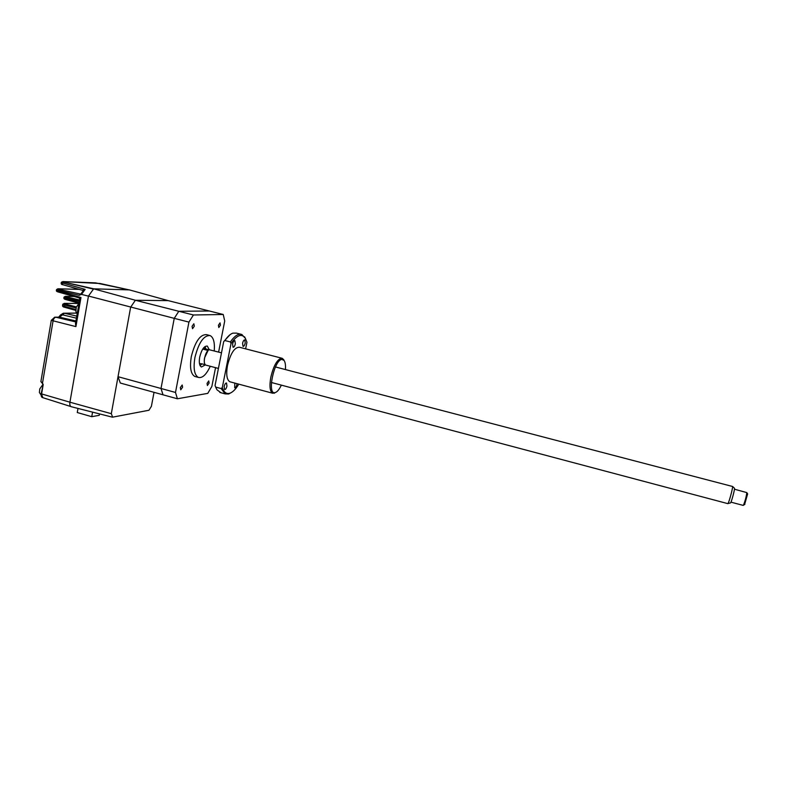 <?xml version="1.0" encoding="UTF-8"?>
<svg xmlns="http://www.w3.org/2000/svg" width="787" height="787" viewBox="0 0 787 787"><rect width="100%" height="100%" fill="white"/><g stroke="black" fill="none" stroke-linecap="round" stroke-linejoin="round"><path stroke-width="1.18" d="M77.992 408.433L77.274 412.536L91.754 416.687L92.571 412.132M99.506 413.903L99.251 415.32L91.754 416.687M154.026 392.329L151.399 406.328L148.959 410.253L112.639 417.149L111.311 413.687L130.642 307.196L135.384 300.26L168.182 300.624L129.353 289.882L93.663 288.829L88.469 296.04L69.925 402.206C69.581 404.597 69.984 406.082 71.115 406.682L71.43 406.761M118.03 376.698L161.01 388.483L163.017 394.808L120.313 383.033L118.03 376.698L130.642 307.196L135.384 300.26L93.663 288.829M218.609 352.094L224.718 321.007L223.242 314.485L209.381 311.003L178.806 311.278L209.381 311.003L168.182 300.624L135.384 300.26L178.806 311.278L174.242 318.351L88.469 296.04M223.242 314.485L193.435 314.987L178.806 311.278L174.242 318.351L161.01 388.483L175.491 392.457L177.4 398.773L207.778 393.372L211.86 386.447L215.549 367.677M210.257 366.27C206.342 374.671 202.367 378.38 198.344 377.406C194.32 375.005 193.179 368.375 194.92 357.514C198.708 342.561 203.764 335.242 210.09 335.567C213.513 337.348 214.9 342.473 214.241 350.953M195.658 376.678L194.802 376.452C190.749 374.051 189.588 367.421 191.32 356.56C195.097 341.617 200.173 334.318 206.538 334.652L209.312 335.37M207.06 383.377L208.742 380.918L209.096 383.062L207.404 385.512L207.06 383.377M218.432 325.247L220.045 322.867L220.439 325.169L218.816 327.54L218.432 325.247M192.077 326.28L193.858 323.772L194.31 326.192L192.53 328.691L192.077 326.28M180.331 387.578L182.19 384.991L182.594 387.224L180.744 389.821L180.331 387.578M209.332 349.802L207.306 346.073C204.128 345.916 201.6 349.566 199.711 357.032C198.836 362.463 199.406 365.788 201.433 366.998L205.417 364.853M205.092 346.487L205.82 348.985M202.731 349.074L205.309 348.857L204.748 348.474L202.741 349.074L208.073 350.481L204.581 357.839C204 361.194 204.236 363.496 205.299 364.745L201.393 363.712M205.309 348.857L209.126 349.851M201.944 363.86L200.114 365.66M193.435 314.987L188.929 322.099L174.242 318.351L161.01 388.483L163.017 394.808L177.4 398.773M188.929 322.099L175.491 392.457M82.733 290.364L62.803 284.717L62.488 283.733L62.793 283.054L85.163 289.39L83.068 290.944L80.284 294.82L81.504 294.417L88.459 296.128L69.925 402.196L111.311 413.687M83.156 290.797L82.655 290.334L83.422 289.675L85.163 289.39L81.504 294.417M80.284 294.82L79.162 295.312L80.815 294.023M61.219 282.671L62.793 283.054L63.324 282.346L61.671 282.071L61.219 282.671C60.983 283.95 61.504 284.638 62.803 284.717L82.655 290.334M100.106 283.497L63.511 281.608C62.301 281.589 62.38 281.746 63.757 282.08L93.928 288.839L129.147 289.882M129.088 289.872L95.542 282.867M95.355 282.858L63.216 281.598M74.185 296.492L65.311 296.335L63.983 297.171L65.842 297.889L66.531 296.935L79.556 300.014M78.995 303.211L65.97 299.591L63.973 297.23M79.143 302.385L65.715 298.647L65.842 297.889L79.369 301.096M42.626 383.348L43.187 384.627L41.603 393.933L69.925 402.196M51.273 320.427L40.904 381.498L42.38 383.121M41.701 382.157L42.577 382.669L53.034 321.155C53.516 318.784 54.48 317.476 55.907 317.23L75.749 321.932M56.487 289.685L58.435 292.056L78.995 297.85L80.972 297.506L75.916 326.605L75.473 323.555L79.772 299.021M75.916 320.978L59.517 317.171L62.488 314.83L76.408 318.164M60.471 314.977L63.314 313.216L64.495 313.256L62.488 314.83L60.314 315.243L58.73 317.092M76.467 313.128L64.495 313.256L76.762 316.108M79.271 289.39L57.874 288.79L56.497 289.626L58.277 290.314L58.14 291.082L80.972 297.506L79.723 299.011M79.782 298.834L79.034 297.85M56.369 290.373C56.152 291.092 56.841 291.652 58.435 292.056L78.995 297.85L79.743 298.932M62.547 305.592C62.468 306.418 63.167 306.989 64.652 307.284L75.778 310.412L64.652 307.284L64.396 306.35L62.557 305.513L62.763 304.294M78.798 303.467L64.396 303.398C63.58 303.428 63.895 303.654 65.331 304.048L76.369 306.91M78.966 303.369L76.25 307.264L75.906 311.672L77.156 313.816M42.695 384.774L39.793 388.876L39.399 392.516L41.091 395.054M275.883 392.329L272.607 393.215C269.843 391.375 269.262 385.945 270.876 376.934C273.532 366.014 276.985 359.777 281.215 358.203L282.326 358.341L284.176 360.594M281.785 358.203L239.504 347.264C234.624 347.087 230.621 353.156 227.492 365.473C225.987 374.415 226.774 379.846 229.853 381.764L230.502 381.931M232.578 344.067L233.06 347.264C234.005 347.303 234.762 346.162 235.343 343.84L234.86 340.633C233.926 340.604 233.168 341.745 232.578 344.067M242.583 343.25L243.035 346.388C243.931 346.418 244.668 345.296 245.229 343.043L244.787 339.895C243.891 339.876 243.153 340.987 242.583 343.25M234.811 383.092L234.693 387.784C235.618 387.814 236.366 386.673 236.956 384.361L237.064 383.692M224.157 386.525L224.6 389.565C225.564 389.595 226.351 388.434 226.951 386.053L226.508 383.013C225.544 382.984 224.767 384.154 224.157 386.525M281.353 385.138C279.277 389.486 277.221 391.975 275.175 392.595L275.086 392.615C266.754 395.222 274.053 359.61 281.933 359.433L284.117 360.495C285.288 362.266 285.72 365.276 285.425 369.556M229.902 334.829L223.705 341.597L215.048 385.551L215.697 387.086L221.147 388.562L222.318 387.509L231.034 343.496C236.798 335.134 241.511 333.285 245.17 337.967L246.951 342.227L245.623 348.848M238.559 384.095L238.422 384.754C235.5 389.486 232.588 392.32 229.686 393.284C226.331 394.208 223.872 392.29 222.318 387.509M245.554 338.607L241.845 334.485C238.412 333.354 234.585 335.842 230.375 341.942L224.875 340.525L223.705 341.597M230.375 341.942L231.034 343.496M221.147 388.562L225.22 393.903L228.624 393.992L231.526 392.447M215.697 387.086L216.956 389.791L220.99 392.752M215.048 385.551L216.051 388.021M240.842 334.229L236.444 333.108L232.814 333.157C230.227 334.091 227.581 336.551 224.875 340.525M727.818 503.631L728.005 503.523C729.037 502.381 733.022 487.547 732.579 486.494L275.47 366.958M206.105 365.168L205.81 365.089C202.2 364.125 205.643 349.713 209.47 349.782L221.481 352.842M734.438 488.215L734.507 488.324C734.891 489.239 731.497 501.919 730.592 502.893L730.405 502.942M743.194 505.392L743.479 505.146C745.21 500.807 746.322 496.627 746.814 492.603L734.458 489.209M747.64 493.872L744.6 504.546M79.162 295.312L58.277 290.314L58.995 289.35L80.736 294.131M63.757 282.08L93.466 289.104M65.587 296.355L66.531 296.935M67.407 297.142L66.177 297.122M65.311 296.335L64.593 297.093M65.862 297.771L70.328 297.83M70.466 298.991L75.473 299.05M41.337 393.628L42.862 397.681M43.187 384.627L41.18 393.687C40.983 396.087 41.475 397.376 42.626 397.602L70.869 406.554M42.282 382.462L41.741 382.659M41.829 382.846L42.35 383.121M75.916 326.605L51.283 320.348L54.687 317.2L59.517 317.171L55.621 317.181M57.874 288.79L57.126 289.567M58.14 288.799L58.995 289.35M75.808 309.547L64.396 306.35L65.331 304.048M64.396 303.398L62.773 304.225L64.623 305.012L76.054 307.973M112.108 417.1L71.115 406.682M198.344 377.406L194.802 376.452M200.478 363.683L199.436 363.397M204.463 348.395L203.41 348.12M100.087 283.487L129.107 289.872M63.265 281.589L61.691 282.041M65.528 296.335L74.145 296.483M78.995 303.221L65.97 299.591C64.495 299.316 63.796 298.755 63.855 297.909M42.429 383.299L42.764 384.381M42.075 383.053L40.885 381.606M76.437 313.078L64.229 313.206M58.09 288.79L79.231 289.38M64.318 303.379L78.818 303.448M284.117 360.495L283.527 359.354M275.175 392.595L274.063 393.313M229.686 393.284L228.624 393.992M225.22 393.903L219.829 392.438M245.17 337.967L244.609 336.856M272.607 393.215L229.853 381.764M734.487 488.274L732.559 486.435M747.65 493.961L746.814 492.603M744.876 504.408L743.479 505.146M743.253 505.411L730.966 502.155M730.592 502.893L728.005 503.523M727.877 503.65L271.407 382.502M218.412 368.434L205.81 365.089"/></g></svg>
